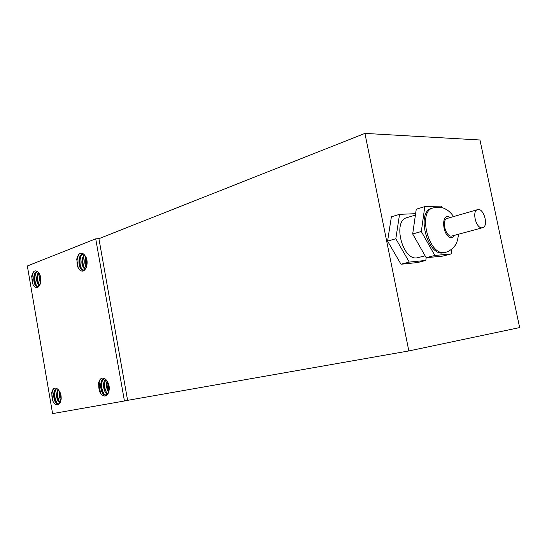 <?xml version="1.0" encoding="UTF-8"?>
<svg xmlns="http://www.w3.org/2000/svg" width="547" height="547" viewBox="0 0 547 547"><rect width="100%" height="100%" fill="white"/><g stroke="black" fill="none" stroke-linecap="round" stroke-linejoin="round"><path stroke-width="0.82" d="M482.078 227.798L482.625 227.709C488.984 226.41 483.692 207.429 477.579 209.631C471.61 210.827 476.027 228.68 482.078 227.798M482.625 227.709L451.651 236.085C445.511 237.015 441.231 219.634 447.289 218.403L477.579 209.631M432.998 207.935C417.518 211.245 428.595 255.34 444.239 252.57L442.783 252.946C427.125 255.722 416.069 211.641 431.583 208.366L433.019 207.935C439.05 206.957 443.357 207.436 445.949 209.364C448.437 210.506 450.995 212.906 453.62 216.571M442.345 207.881L441.347 206.075L424.807 206.588L416.253 209.214L412.684 233.966L426.188 257.712L442.639 256.119L451.254 253.911L451.849 249.049M415.611 213.686L399.549 214.328L391.385 216.831L387.584 241.097L400.992 264.235L417.587 262.546L425.805 260.44L426.181 257.692L434.858 255.47L451.254 253.911M412.684 233.966L421.32 231.511L434.858 255.47M424.807 206.588L421.32 231.511M425.122 255.825L416.93 257.869C402.318 260.447 392.425 220.742 406.886 217.658L415.405 215.087M400.992 264.235L409.259 262.095L425.805 260.44M387.584 241.097L395.823 238.759L409.259 262.095M399.549 214.328L395.823 238.759M100.074 392.52C98.159 387.529 98.289 383.03 100.457 379.03M100.074 392.527L98.46 383.331C99.93 377.833 102.494 376.671 106.159 379.823C109.297 383.686 110.063 388.028 108.45 392.849C106.111 397.204 103.321 397.101 100.074 392.527M105.988 395.83L105.14 395.146M103.848 393.539C101.886 390.107 101.27 386.264 102.002 381.997M103.048 379.146L103.711 378.114M105.072 379.645L105.345 379.023M106.733 392.876C104.75 389.355 104.176 385.485 105.003 381.259M108.86 391.789C107.253 388.589 106.754 385.088 107.362 381.3M109.038 391.146L107.711 381.881M107.103 380.917C105.933 385.177 106.46 388.972 108.682 392.308M105.468 379.126C101.954 382.736 103.677 392.883 107.499 394.346M104.395 378.387C98.016 379.885 100.764 396.602 106.111 395.146L108.45 392.849M107.226 394.927L106.118 395.153M106.515 395.023C101.585 395.419 99.178 380.91 104.593 378.497M107.855 393.929C104.121 390.018 103.465 385.211 105.879 379.515M95.718 238.834L27.35 265.986L52.587 413.607L124.442 400.992L95.718 238.834L98.918 238.67L364.938 133.393L479.972 140.005L519.65 327.578L408.841 350.942L364.938 133.393M51.616 392.931C52.881 387.802 55.131 386.736 58.372 389.737C61.161 393.389 61.866 397.464 60.471 401.956C58.44 406.011 55.985 405.881 53.1 401.566L51.616 392.931M78.303 268.29L76.724 259.278C78.118 253.514 80.58 251.928 84.115 254.526C87.144 257.917 87.896 262.17 86.358 267.278C84.122 272.037 81.435 272.372 78.303 268.283C76.32 263.1 76.614 258.355 79.185 254.047M31.664 276.379C32.868 271.018 35.029 269.582 38.167 272.091C40.861 275.332 41.545 279.326 40.218 284.071C38.276 288.481 35.911 288.741 33.114 284.85L31.664 276.379M58.857 403.946C54.666 404.151 52.478 391.002 57.066 388.527M56.84 388.384C51.322 389.99 53.886 405.361 58.461 404.076L60.471 401.956M84.751 270.068L83.445 270.218L86.358 267.278M83.917 270.129C79.165 270.088 77.913 255.9 83.294 253.822M83.021 253.651L82.775 253.726C76.84 255.449 78.371 270.943 83.438 270.225M38.837 286.628L37.77 286.744M38.215 286.649C34.167 286.512 32.882 273.644 37.463 271.435M37.141 271.25C31.829 272.768 33.319 287.469 37.764 286.751L40.218 284.071M33.114 284.843C31.336 279.866 31.617 275.387 33.955 271.408M53.093 401.56C51.37 396.739 51.514 392.472 53.524 388.753M58.522 404.623L57.941 404.11M57.079 403.077C54.891 399.454 54.29 395.351 55.281 390.777M56.088 388.794L56.45 388.192M59.917 402.476C57.722 398.784 57.155 394.674 58.208 390.134M61.114 399.59L60.122 392.472M61.209 398.489L60.519 393.525M98.727 385.307L100.101 392.568M98.775 384.479L100.45 393.122M98.904 383.331L100.6 386.941M100.573 386.059L99.048 382.538M59.671 391.536C59.042 394.872 59.452 397.915 60.908 400.678M57.982 389.286C55.644 394.859 56.252 399.488 59.808 403.18M101.045 389.717L100.641 393.389M98.836 383.809L100.669 387.714M60.136 402.681C57.189 399.119 56.608 394.811 58.392 389.758M83.438 270.963L82.549 270.109M81.455 268.44C79.766 264.721 79.534 260.769 80.758 256.598M81.961 254.15L82.522 253.405M84.416 268.16C82.713 264.44 82.494 260.495 83.759 256.324M86.467 266.998L85.469 262.116L85.968 257.035M86.693 266.334L86.262 257.699M85.722 256.55C84.293 260.488 84.47 264.16 86.241 267.572M84.17 254.574C80.86 260.31 81.106 265.302 84.915 269.555M85.298 269.172C82.064 265.008 81.838 260.276 84.607 254.991M37.907 287.353L37.299 286.731M36.553 285.664C34.625 281.794 34.365 277.637 35.781 273.199M36.663 271.483L36.929 271.093M39.432 285.356C37.524 281.527 37.264 277.411 38.659 273.015M40.731 282.266L40.334 275.866M40.888 280.987L40.663 277.192M79.835 270.095L78.036 267.681M39.938 274.758L39.459 279.243L40.437 283.455M38.379 272.297C35.767 277.541 36.034 282.095 39.179 285.972M39.555 285.5C36.977 281.767 36.724 277.527 38.803 272.782M98.918 238.67L127.608 400.349L124.442 400.992M408.841 350.942L127.608 400.349M455.241 235.169L451.972 237.658C442.359 238.471 440.157 210.978 450.318 217.528M445.429 252.365C450.653 251.121 454.789 246.246 454.803 245.856C456.424 244.297 457.682 240.434 458.564 234.26M58.467 404.083L59.295 403.925"/></g></svg>
